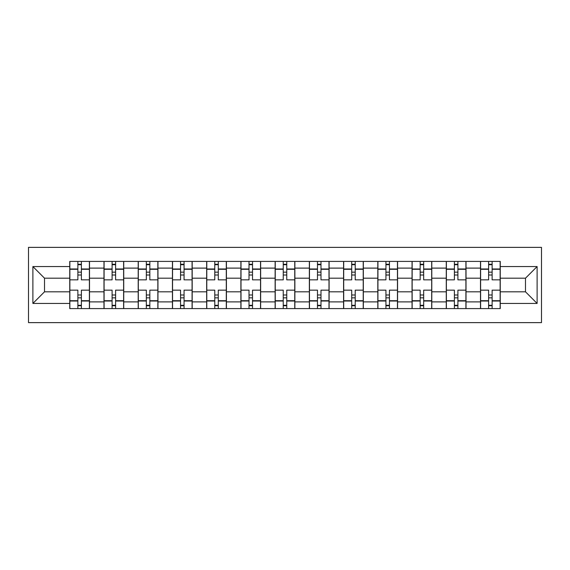 <?xml version="1.0" encoding="UTF-8"?>
<svg xmlns="http://www.w3.org/2000/svg" width="570" height="570" viewBox="0 0 570 570"><rect width="100%" height="100%" fill="white"/><g stroke="black" fill="none" stroke-linecap="round" stroke-linejoin="round"><path stroke-width="0.85" d="M28.5 322.627L541.5 322.627L541.5 247.373L28.5 247.373L28.5 322.627M103.982 308.591L103.982 268.107L89.497 268.107L89.497 308.591M89.497 268.107L89.497 261.409M103.982 268.107L103.982 261.409M123.726 261.409L123.726 308.591M138.211 308.591L138.211 261.409M157.954 261.409L157.954 308.591M172.439 308.591L172.439 261.409M192.183 261.409L192.183 308.591M206.668 308.591L206.668 261.409M226.418 261.409L226.418 308.591M240.896 308.591L240.896 261.409M260.647 261.409L260.647 308.591M275.125 308.591L275.125 261.409M294.875 261.409L294.875 308.591M309.353 308.591L309.353 261.409M329.104 261.409L329.104 308.591M343.582 308.591L343.582 261.409M363.332 261.409L363.332 308.591M377.817 308.591L377.817 261.409M397.561 261.409L397.561 308.591M412.046 308.591L412.046 261.409M431.789 261.409L431.789 308.591M446.274 308.591L446.274 261.409M466.018 261.409L466.018 308.591M480.503 308.591L480.503 261.409M480.503 291.804L466.018 291.804M446.274 291.804L431.789 291.804M412.046 291.804L397.561 291.804M377.817 291.804L363.332 291.804M343.582 291.804L329.104 291.804M309.353 291.804L294.875 291.804M275.125 291.804L260.647 291.804M240.896 291.804L226.418 291.804M206.668 291.804L192.183 291.804M172.439 291.804L157.954 291.804M138.211 291.804L123.726 291.804M103.982 291.804L89.497 291.804M480.503 278.196L466.018 278.196M446.274 278.196L431.789 278.196M412.046 278.196L397.561 278.196M377.817 278.196L363.332 278.196M343.582 278.196L329.104 278.196M309.353 278.196L294.875 278.196M275.125 278.196L260.647 278.196M240.896 278.196L226.418 278.196M206.668 278.196L192.183 278.196M172.439 278.196L157.954 278.196M138.211 278.196L123.726 278.196M103.982 278.196L89.497 278.196M44.517 291.804L69.754 291.804L69.754 278.196L44.517 278.196L44.517 291.804L32.889 303.432L32.889 266.568L69.754 266.568L69.754 278.196M500.246 278.196L500.246 291.804L525.483 291.804L525.483 278.196L500.246 278.196L500.246 261.409L69.754 261.409L69.754 266.568M500.246 266.568L537.111 266.568L537.111 303.432L500.246 303.432L500.246 291.804M69.754 291.804L69.754 308.591L500.246 308.591L500.246 303.432M69.754 303.432L32.889 303.432M81.382 305.299L77.869 305.299M77.869 264.701L81.382 264.701M115.61 305.299L112.098 305.299M112.098 264.701L115.61 264.701M149.839 305.299L146.326 305.299M146.326 264.701L149.839 264.701M184.067 305.299L180.555 305.299M180.555 264.701L184.067 264.701M218.296 305.299L214.783 305.299M214.783 264.701L218.296 264.701M252.524 305.299L249.019 305.299M249.019 264.701L252.524 264.701M286.753 305.299L283.247 305.299M283.247 264.701L286.753 264.701M320.981 305.299L317.476 305.299M317.476 264.701L320.981 264.701M355.217 305.299L351.704 305.299M351.704 264.701L355.217 264.701M389.445 305.299L385.933 305.299M385.933 264.701L389.445 264.701M423.674 305.299L420.161 305.299M420.161 264.701L423.674 264.701M457.902 305.299L454.39 305.299M454.39 264.701L457.902 264.701M492.131 305.299L488.618 305.299M488.618 264.701L492.131 264.701M32.889 266.568L44.517 278.196M525.483 291.804L537.111 303.432M525.483 278.196L537.111 266.568M89.39 308.591L89.39 279.841L81.382 279.841L81.382 261.409M77.869 261.409L77.869 279.841L69.861 279.841L69.861 261.409M89.39 279.841L89.39 261.409M69.861 308.591L69.861 290.159L77.869 290.159L77.869 308.591M81.382 308.591L81.382 290.159L89.39 290.159M77.869 275.018L81.382 275.018M69.861 290.159L69.861 279.841M81.382 294.982L77.869 294.982M81.382 305.734L77.869 305.734M77.869 297.839L81.382 297.839M81.382 272.161L77.869 272.161M77.869 264.266L81.382 264.266M123.619 308.591L123.619 279.841L115.61 279.841L115.61 261.409M112.098 261.409L112.098 279.841L104.089 279.841L104.089 261.409M123.619 279.841L123.619 261.409M104.089 308.591L104.089 290.159L112.098 290.159L112.098 308.591M115.61 308.591L115.61 290.159L123.619 290.159M112.098 275.018L115.61 275.018M104.089 290.159L104.089 279.841M115.61 294.982L112.098 294.982M115.61 305.734L112.098 305.734M112.098 297.839L115.61 297.839M115.61 272.161L112.098 272.161M112.098 264.266L115.61 264.266M157.847 308.591L157.847 279.841L149.839 279.841L149.839 261.409M146.326 261.409L146.326 279.841L138.318 279.841L138.318 261.409M157.847 279.841L157.847 261.409M138.318 308.591L138.318 290.159L146.326 290.159L146.326 308.591M149.839 308.591L149.839 290.159L157.847 290.159M146.326 275.018L149.839 275.018M138.318 290.159L138.318 279.841M149.839 294.982L146.326 294.982M149.839 305.734L146.326 305.734M146.326 297.839L149.839 297.839M149.839 272.161L146.326 272.161M146.326 264.266L149.839 264.266M192.076 308.591L192.076 279.841L184.067 279.841L184.067 261.409M180.555 261.409L180.555 279.841L172.546 279.841L172.546 261.409M192.076 279.841L192.076 261.409M172.546 308.591L172.546 290.159L180.555 290.159L180.555 308.591M184.067 308.591L184.067 290.159L192.076 290.159M180.555 275.018L184.067 275.018M172.546 290.159L172.546 279.841M184.067 294.982L180.555 294.982M184.067 305.734L180.555 305.734M180.555 297.839L184.067 297.839M184.067 272.161L180.555 272.161M180.555 264.266L184.067 264.266M226.304 308.591L226.304 279.841L218.296 279.841L218.296 261.409M214.783 261.409L214.783 279.841L206.775 279.841L206.775 261.409M226.304 279.841L226.304 261.409M206.775 308.591L206.775 290.159L214.783 290.159L214.783 308.591M218.296 308.591L218.296 290.159L226.304 290.159M214.783 275.018L218.296 275.018M206.775 290.159L206.775 279.841M218.296 294.982L214.783 294.982M218.296 305.734L214.783 305.734M214.783 297.839L218.296 297.839M218.296 272.161L214.783 272.161M214.783 264.266L218.296 264.266M260.533 308.591L260.533 279.841L252.524 279.841L252.524 261.409M249.019 261.409L249.019 279.841L241.003 279.841L241.003 261.409M260.533 279.841L260.533 261.409M241.003 308.591L241.003 290.159L249.019 290.159L249.019 308.591M252.524 308.591L252.524 290.159L260.533 290.159M249.019 275.018L252.524 275.018M241.003 290.159L241.003 279.841M252.524 294.982L249.019 294.982M252.524 305.734L249.019 305.734M249.019 297.839L252.524 297.839M252.524 272.161L249.019 272.161M249.019 264.266L252.524 264.266M294.761 308.591L294.761 279.841L286.753 279.841L286.753 261.409M283.247 261.409L283.247 279.841L275.239 279.841L275.239 261.409M294.761 279.841L294.761 261.409M275.239 308.591L275.239 290.159L283.247 290.159L283.247 308.591M286.753 308.591L286.753 290.159L294.761 290.159M283.247 275.018L286.753 275.018M275.239 290.159L275.239 279.841M286.753 294.982L283.247 294.982M286.753 305.734L283.247 305.734M283.247 297.839L286.753 297.839M286.753 272.161L283.247 272.161M283.247 264.266L286.753 264.266M328.997 308.591L328.997 279.841L320.981 279.841L320.981 261.409M317.476 261.409L317.476 279.841L309.467 279.841L309.467 261.409M328.997 279.841L328.997 261.409M309.467 308.591L309.467 290.159L317.476 290.159L317.476 308.591M320.981 308.591L320.981 290.159L328.997 290.159M317.476 275.018L320.981 275.018M309.467 290.159L309.467 279.841M320.981 294.982L317.476 294.982M320.981 305.734L317.476 305.734M317.476 297.839L320.981 297.839M320.981 272.161L317.476 272.161M317.476 264.266L320.981 264.266M363.225 308.591L363.225 279.841L355.217 279.841L355.217 261.409M351.704 261.409L351.704 279.841L343.696 279.841L343.696 261.409M363.225 279.841L363.225 261.409M343.696 308.591L343.696 290.159L351.704 290.159L351.704 308.591M355.217 308.591L355.217 290.159L363.225 290.159M351.704 275.018L355.217 275.018M343.696 290.159L343.696 279.841M355.217 294.982L351.704 294.982M355.217 305.734L351.704 305.734M351.704 297.839L355.217 297.839M355.217 272.161L351.704 272.161M351.704 264.266L355.217 264.266M397.454 308.591L397.454 279.841L389.445 279.841L389.445 261.409M385.933 261.409L385.933 279.841L377.924 279.841L377.924 261.409M397.454 279.841L397.454 261.409M377.924 308.591L377.924 290.159L385.933 290.159L385.933 308.591M389.445 308.591L389.445 290.159L397.454 290.159M385.933 275.018L389.445 275.018M377.924 290.159L377.924 279.841M389.445 294.982L385.933 294.982M389.445 305.734L385.933 305.734M385.933 297.839L389.445 297.839M389.445 272.161L385.933 272.161M385.933 264.266L389.445 264.266M431.682 308.591L431.682 279.841L423.674 279.841L423.674 261.409M420.161 261.409L420.161 279.841L412.153 279.841L412.153 261.409M431.682 279.841L431.682 261.409M412.153 308.591L412.153 290.159L420.161 290.159L420.161 308.591M423.674 308.591L423.674 290.159L431.682 290.159M420.161 275.018L423.674 275.018M412.153 290.159L412.153 279.841M423.674 294.982L420.161 294.982M423.674 305.734L420.161 305.734M420.161 297.839L423.674 297.839M423.674 272.161L420.161 272.161M420.161 264.266L423.674 264.266M465.911 308.591L465.911 279.841L457.902 279.841L457.902 261.409M454.39 261.409L454.39 279.841L446.381 279.841L446.381 261.409M465.911 279.841L465.911 261.409M446.381 308.591L446.381 290.159L454.39 290.159L454.39 308.591M457.902 308.591L457.902 290.159L465.911 290.159M454.39 275.018L457.902 275.018M446.381 290.159L446.381 279.841M457.902 294.982L454.39 294.982M457.902 305.734L454.39 305.734M454.39 297.839L457.902 297.839M457.902 272.161L454.39 272.161M454.39 264.266L457.902 264.266M500.139 308.591L500.139 279.841L492.131 279.841L492.131 261.409M488.618 261.409L488.618 279.841L480.61 279.841L480.61 261.409M500.139 279.841L500.139 261.409M480.61 308.591L480.61 290.159L488.618 290.159L488.618 308.591M492.131 308.591L492.131 290.159L500.139 290.159M488.618 275.018L492.131 275.018M480.61 290.159L480.61 279.841M492.131 294.982L488.618 294.982M492.131 305.734L488.618 305.734M488.618 297.839L492.131 297.839M492.131 272.161L488.618 272.161M488.618 264.266L492.131 264.266M446.274 268.107L431.789 268.107M412.046 268.107L397.561 268.107M377.817 268.107L363.332 268.107M343.582 268.107L329.104 268.107M309.353 268.107L294.875 268.107M275.125 268.107L260.647 268.107M240.896 268.107L226.418 268.107M206.668 268.107L192.183 268.107M172.439 268.107L157.954 268.107M138.211 268.107L123.726 268.107M480.503 268.107L466.018 268.107M446.274 301.893L431.789 301.893M412.046 301.893L397.561 301.893M377.817 301.893L363.332 301.893M343.582 301.893L329.104 301.893M309.353 301.893L294.875 301.893M275.125 301.893L260.647 301.893M240.896 301.893L226.418 301.893M206.668 301.893L192.183 301.893M172.439 301.893L157.954 301.893M138.211 301.893L123.726 301.893M103.982 301.893L89.497 301.893M480.503 301.893L466.018 301.893M89.39 268.983L81.382 268.983M77.869 268.983L69.861 268.983M77.869 269.275L69.861 269.275M77.869 300.725L69.861 300.725M77.869 301.017L69.861 301.017M89.39 301.017L81.382 301.017M89.39 269.275L81.382 269.275M89.39 300.725L81.382 300.725M123.619 268.983L115.61 268.983M112.098 268.983L104.089 268.983M112.098 269.275L104.089 269.275M112.098 300.725L104.089 300.725M112.098 301.017L104.089 301.017M123.619 301.017L115.61 301.017M123.619 269.275L115.61 269.275M123.619 300.725L115.61 300.725M157.847 268.983L149.839 268.983M146.326 268.983L138.318 268.983M146.326 269.275L138.318 269.275M146.326 300.725L138.318 300.725M146.326 301.017L138.318 301.017M157.847 301.017L149.839 301.017M157.847 269.275L149.839 269.275M157.847 300.725L149.839 300.725M192.076 268.983L184.067 268.983M180.555 268.983L172.546 268.983M180.555 269.275L172.546 269.275M180.555 300.725L172.546 300.725M180.555 301.017L172.546 301.017M192.076 301.017L184.067 301.017M192.076 269.275L184.067 269.275M192.076 300.725L184.067 300.725M226.304 268.983L218.296 268.983M214.783 268.983L206.775 268.983M214.783 269.275L206.775 269.275M214.783 300.725L206.775 300.725M214.783 301.017L206.775 301.017M226.304 301.017L218.296 301.017M226.304 269.275L218.296 269.275M226.304 300.725L218.296 300.725M260.533 268.983L252.524 268.983M249.019 268.983L241.003 268.983M249.019 269.275L241.003 269.275M249.019 300.725L241.003 300.725M249.019 301.017L241.003 301.017M260.533 301.017L252.524 301.017M260.533 269.275L252.524 269.275M260.533 300.725L252.524 300.725M294.761 268.983L286.753 268.983M283.247 268.983L275.239 268.983M283.247 269.275L275.239 269.275M283.247 300.725L275.239 300.725M283.247 301.017L275.239 301.017M294.761 301.017L286.753 301.017M294.761 269.275L286.753 269.275M294.761 300.725L286.753 300.725M328.997 268.983L320.981 268.983M317.476 268.983L309.467 268.983M317.476 269.275L309.467 269.275M317.476 300.725L309.467 300.725M317.476 301.017L309.467 301.017M328.997 301.017L320.981 301.017M328.997 269.275L320.981 269.275M328.997 300.725L320.981 300.725M363.225 268.983L355.217 268.983M351.704 268.983L343.696 268.983M351.704 269.275L343.696 269.275M351.704 300.725L343.696 300.725M351.704 301.017L343.696 301.017M363.225 301.017L355.217 301.017M363.225 269.275L355.217 269.275M363.225 300.725L355.217 300.725M397.454 268.983L389.445 268.983M385.933 268.983L377.924 268.983M385.933 269.275L377.924 269.275M385.933 300.725L377.924 300.725M385.933 301.017L377.924 301.017M397.454 301.017L389.445 301.017M397.454 269.275L389.445 269.275M397.454 300.725L389.445 300.725M431.682 268.983L423.674 268.983M420.161 268.983L412.153 268.983M420.161 269.275L412.153 269.275M420.161 300.725L412.153 300.725M420.161 301.017L412.153 301.017M431.682 301.017L423.674 301.017M431.682 269.275L423.674 269.275M431.682 300.725L423.674 300.725M465.911 268.983L457.902 268.983M454.39 268.983L446.381 268.983M454.39 269.275L446.381 269.275M454.39 300.725L446.381 300.725M454.39 301.017L446.381 301.017M465.911 301.017L457.902 301.017M465.911 269.275L457.902 269.275M465.911 300.725L457.902 300.725M500.139 268.983L492.131 268.983M488.618 268.983L480.61 268.983M488.618 269.275L480.61 269.275M488.618 300.725L480.61 300.725M488.618 301.017L480.61 301.017M500.139 301.017L492.131 301.017M500.139 269.275L492.131 269.275M500.139 300.725L492.131 300.725"/></g></svg>
